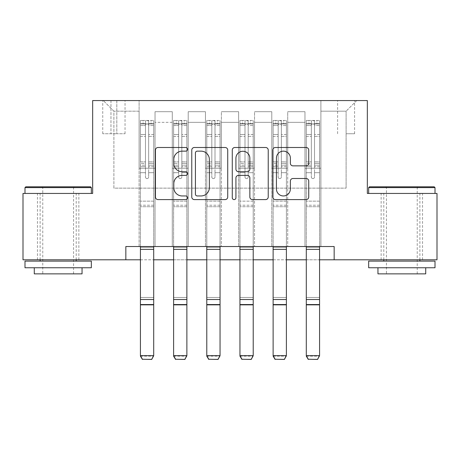 <?xml version="1.0" encoding="UTF-8"?>
<svg xmlns="http://www.w3.org/2000/svg" width="460" height="460" viewBox="0 0 460 460"><rect width="100%" height="100%" fill="white"/><g stroke="black" fill="none" stroke-linecap="round" stroke-linejoin="round"><path stroke-width="0.34" stroke-dasharray="2.3 1.72" d="M187.542 149.322A1.823 1.823 0 0 0 185.713 147.493L158.039 147.493A2.605 2.605 0 0 0 155.434 150.098L155.434 196.989A2.605 2.605 0 0 0 158.039 199.594L185.713 199.594A1.823 1.823 0 0 0 187.542 197.771A1.823 1.823 0 0 0 185.713 195.948L182.137 195.948A8.337 8.337 0 0 1 173.799 187.611L173.799 183.707A8.337 8.337 0 0 1 182.137 175.369L185.713 175.369A1.823 1.823 0 0 0 187.542 173.546A1.823 1.823 0 0 0 185.713 171.724L182.137 171.724A8.337 8.337 0 0 1 173.799 163.386L173.799 159.476A8.337 8.337 0 0 1 182.137 151.144L185.713 151.144A1.823 1.823 0 0 0 187.542 149.322M401.839 193.447L368.661 193.447L401.839 193.447M401.839 259.796L381.139 259.796L401.839 259.796M58.161 193.447L91.339 193.447L58.161 193.447M58.161 259.796L37.461 259.796L58.161 259.796M346.104 100.562L354.597 100.562L346.104 100.562M346.104 133.739L354.597 133.739L346.104 133.739M125.839 259.796L125.839 246.525L125.839 259.796L125.839 246.525L334.161 246.525L125.839 246.525L334.161 246.525L334.161 259.796L23 259.796L23 193.447L92.661 193.447L92.661 100.562L367.339 100.562L367.339 193.447L437 193.447L437 259.796L334.161 259.796L334.161 246.525L334.161 259.796M139.104 246.525L155.031 246.525L139.104 246.525L155.031 246.525L139.104 246.525L139.104 100.562L103.281 100.562L356.718 100.562L320.896 100.562L320.896 246.525L304.968 246.525L320.896 246.525L304.968 246.525L320.896 246.525L320.896 100.562L320.896 168.239L320.896 111.182L346.104 111.182L320.896 111.182L320.896 100.562L139.104 100.562L139.104 168.239L155.031 168.239L155.031 122.325L155.031 246.525L155.031 111.711L155.031 246.525L155.031 168.239L139.104 168.239L139.104 111.182L113.896 111.182L139.104 111.182L139.104 100.562L139.104 246.525M172.281 246.525L188.203 246.525L172.281 246.525L188.203 246.525L172.281 246.525L172.281 111.711L155.031 111.711L172.281 111.711L172.281 246.525L172.281 168.239L188.203 168.239L188.203 122.325L188.203 246.525L188.203 111.711L188.203 246.525L188.203 168.239L172.281 168.239L172.281 122.325L172.281 246.525M205.453 246.525L221.375 246.525L205.453 246.525L221.375 246.525L205.453 246.525L205.453 111.711L188.203 111.711L188.203 122.325L188.203 111.711L205.453 111.711L205.453 246.525L205.453 168.239L221.375 168.239L221.375 122.325L221.375 246.525L221.375 111.711L221.375 246.525L221.375 168.239L205.453 168.239L205.453 122.325L205.453 168.239L221.375 168.239L205.453 168.239L205.453 246.525M238.625 246.525L254.547 246.525L238.625 246.525L254.547 246.525L238.625 246.525L238.625 111.711L221.375 111.711L221.375 122.325L221.375 111.711L238.625 111.711L238.625 246.525L238.625 168.239L254.547 168.239L254.547 122.325L254.547 246.525L254.547 111.711L254.547 246.525L254.547 168.239L238.625 168.239L238.625 122.325L238.625 168.239L254.547 168.239L238.625 168.239L238.625 246.525M271.797 246.525L287.718 246.525L271.797 246.525L287.718 246.525L271.797 246.525L271.797 111.711L254.547 111.711L254.547 122.325L254.547 111.711L271.797 111.711L271.797 246.525L271.797 168.239L287.718 168.239L287.718 122.325L287.718 246.525L287.718 111.711L287.718 246.525L287.718 168.239L271.797 168.239L271.797 122.325L271.797 168.239L287.718 168.239L271.797 168.239L271.797 246.525M110.975 100.562L102.747 100.562L110.975 100.562L110.975 133.739L102.747 133.739L116.811 133.739L110.975 133.739L110.975 100.562M116.811 100.562L125.039 100.562L116.811 100.562L116.811 133.739L125.039 133.739L116.811 133.739L116.811 100.562M140.432 259.796L153.703 259.796M173.604 259.796L186.875 259.796M206.781 259.796L220.047 259.796M239.953 259.796L253.218 259.796M273.125 259.796L286.396 259.796M306.297 259.796L319.568 259.796M113.896 188.14L113.896 111.182L103.281 100.562L113.896 111.182L113.896 188.14L346.104 188.14L113.896 188.14M346.104 188.14L346.104 111.182L346.104 188.14M304.968 168.239L320.896 168.239L320.896 246.525L320.896 168.239L304.968 168.239L304.968 122.325L304.968 168.239L320.896 168.239L304.968 168.239L304.968 246.525L304.968 111.711L287.718 111.711L287.718 122.325L287.718 111.711L304.968 111.711L304.968 246.525L304.968 168.239M139.104 168.239L155.031 168.239L139.104 168.239M172.281 111.711L155.031 111.711L172.281 111.711L172.281 122.325L172.281 111.711M172.281 168.239L188.203 168.239L172.281 168.239M205.453 122.325L205.453 111.711L205.453 122.325L188.203 122.325L205.453 122.325M238.625 122.325L238.625 111.711L238.625 122.325L221.375 122.325L238.625 122.325M271.797 122.325L271.797 111.711L271.797 122.325L254.547 122.325L271.797 122.325M304.968 122.325L304.968 111.711L304.968 122.325L287.718 122.325L304.968 122.325M205.453 111.711L188.203 111.711L205.453 111.711M238.625 111.711L221.375 111.711L238.625 111.711M271.797 111.711L254.547 111.711L271.797 111.711M304.968 111.711L287.718 111.711L304.968 111.711M356.718 100.562L346.104 111.182L356.718 100.562M227.723 196.989L227.723 150.098A2.605 2.605 0 0 0 225.118 147.493L194.379 147.493A2.605 2.605 0 0 0 191.774 150.098L191.774 196.989A2.605 2.605 0 0 0 194.379 199.594L225.118 199.594A2.605 2.605 0 0 0 227.723 196.989M197.242 151.144A1.823 1.823 0 0 0 195.419 152.967L195.419 194.126A1.823 1.823 0 0 0 197.242 195.948L201.02 195.948A8.337 8.337 0 0 0 209.357 187.611L209.357 159.476A8.337 8.337 0 0 0 201.02 151.144L197.242 151.144M234.882 147.493L265.621 147.493A2.605 2.605 0 0 1 268.226 150.098L268.226 196.989A2.605 2.605 0 0 1 265.621 199.594L252.465 199.594A2.605 2.605 0 0 1 249.861 196.989L249.861 177.974A2.605 2.605 0 0 0 247.256 175.369L238.533 175.369A2.605 2.605 0 0 0 235.928 177.974L235.928 197.771A1.823 1.823 0 0 1 234.105 199.594A1.823 1.823 0 0 1 232.277 197.771L232.277 150.098A2.605 2.605 0 0 1 234.882 147.493M249.861 158.24A6.969 6.969 0 0 0 242.897 151.271A6.969 6.969 0 0 0 235.928 158.24L235.928 169.119A2.605 2.605 0 0 0 238.533 171.724L247.256 171.724A2.605 2.605 0 0 0 249.861 169.119L249.861 158.24M292.974 165.859L306.13 165.859A2.605 2.605 0 0 0 308.735 163.254L308.735 150.098A2.605 2.605 0 0 0 306.13 147.493L275.39 147.493A2.605 2.605 0 0 0 272.786 150.098L272.786 196.989A2.605 2.605 0 0 0 275.39 199.594L306.13 199.594A2.605 2.605 0 0 0 308.735 196.989L308.735 181.102A2.605 2.605 0 0 0 306.13 178.492L292.974 178.492A2.605 2.605 0 0 0 290.369 181.102L290.369 188.98A6.969 6.969 0 0 1 283.4 195.948A6.969 6.969 0 0 1 276.431 188.98L276.431 158.113A6.969 6.969 0 0 1 283.4 151.144A6.969 6.969 0 0 1 290.369 158.113L290.369 163.254A2.605 2.605 0 0 0 292.974 165.859M145.475 176.996A1.593 1.593 91.3 0 0 147.068 178.589A1.593 1.593 -88.7 0 1 145.475 176.996L145.475 172.69L145.475 176.996A1.593 1.593 88.7 0 0 147.068 178.589A1.593 1.593 91.3 0 0 148.661 176.996A1.593 1.593 -88.7 0 1 147.068 178.589A1.593 1.593 88.7 0 0 148.661 176.996L148.661 172.69L148.661 176.996A1.593 1.593 -91.3 0 1 147.068 178.589A1.593 1.593 -91.3 0 1 145.475 176.996L145.475 165.18L145.475 176.996M140.432 356.138L153.703 356.138L140.432 356.138L140.432 172.69L140.432 201.146L140.432 172.69L145.475 172.69L140.432 172.69L145.475 172.69L140.432 172.69L140.432 163.363L145.475 163.363L145.475 172.69L145.475 163.363L140.432 163.363L140.432 161.857L145.475 161.857L140.432 161.857L140.432 136.379L145.475 136.379L140.432 136.379L140.432 125.534L145.475 125.534L140.432 125.534L140.432 123.918L140.432 172.69L140.432 166.687L145.475 166.687L140.432 166.687L140.432 165.18L145.475 165.18L140.432 165.18L140.432 134.487L145.475 134.487L145.475 165.18L145.475 134.487L140.432 134.487L140.432 123.642L145.475 123.642L145.475 134.487L145.475 120.796L145.475 124.614L145.475 120.796L148.661 120.796L148.661 124.614C147.602 123.688 146.539 123.688 145.475 124.614L145.475 163.363L145.475 124.614C146.533 123.688 147.597 123.688 148.661 124.614L148.661 165.18L148.661 120.796L145.475 120.796L145.475 123.642L140.432 123.642L140.432 120.468L143.089 120.468L143.089 123.918L140.432 123.918L140.432 120.468L140.432 123.918L151.047 123.918L143.089 123.918L143.089 120.468L153.634 120.468L151.047 120.468L151.047 123.918L153.703 123.918L153.703 120.468L140.432 120.468L140.432 356.138L140.432 201.146L140.432 246.525L153.703 246.525L153.703 355.66L140.432 355.66L142.422 359.243L151.714 359.243L142.422 359.243M151.714 359.243L153.703 356.138L153.703 172.69L148.661 172.69L153.703 172.69L148.661 172.69L153.703 172.69L153.703 166.687L148.661 166.687L153.703 166.687L153.703 165.18L148.661 165.18L153.703 165.18L153.703 134.487L148.661 134.487L153.703 134.487L153.703 123.642L148.661 123.642L153.703 123.642L153.703 120.468L153.703 172.69L153.703 163.363L148.661 163.363L153.703 163.363L153.703 161.857L148.661 161.857L153.703 161.857L153.703 136.379L148.661 136.379L148.661 176.996L148.661 136.379L153.703 136.379L153.703 125.534L148.661 125.534L148.661 136.379L148.661 125.534L153.703 125.534L153.703 123.918L140.501 123.918L153.634 123.918L151.047 123.918L151.047 120.468L153.703 120.468L153.703 246.525L153.703 206.718L140.432 206.718L153.703 206.718L153.703 201.146L140.432 201.146L153.703 201.146L153.703 172.69L153.703 246.525L140.432 246.525M153.703 246.525L153.703 247.342L140.432 247.342L153.703 247.342L153.703 297.476L140.432 297.476L153.703 297.476L153.703 305.02L140.432 305.02L153.703 305.02L153.703 356.138L151.714 359.438M178.647 176.996A1.593 1.593 91.3 0 0 180.239 178.589A1.593 1.593 -88.7 0 1 178.647 176.996L178.647 172.69L178.647 176.996A1.593 1.593 88.7 0 0 180.239 178.589A1.593 1.593 91.3 0 0 181.832 176.996A1.593 1.593 -88.7 0 1 180.239 178.589A1.593 1.593 88.7 0 0 181.832 176.996L181.832 172.69L181.832 176.996A1.593 1.593 -91.3 0 1 180.239 178.589A1.593 1.593 -91.3 0 1 178.647 176.996L178.647 165.18L178.647 176.996M173.604 356.138L186.875 356.138L173.604 356.138L173.604 172.69L173.604 201.146L173.604 172.69L178.647 172.69L173.604 172.69L178.647 172.69L173.604 172.69L173.604 163.363L178.647 163.363L178.647 172.69L178.647 163.363L173.604 163.363L173.604 161.857L178.647 161.857L173.604 161.857L173.604 136.379L178.647 136.379L173.604 136.379L173.604 125.534L178.647 125.534L173.604 125.534L173.604 123.918L173.604 172.69L173.604 166.687L178.647 166.687L173.604 166.687L173.604 165.18L178.647 165.18L173.604 165.18L173.604 134.487L178.647 134.487L178.647 165.18L178.647 134.487L173.604 134.487L173.604 123.642L178.647 123.642L178.647 134.487L178.647 120.796L178.647 124.614L178.647 120.796L181.832 120.796L181.832 124.614C180.774 123.688 179.71 123.688 178.647 124.614L178.647 163.363L178.647 124.614C179.705 123.688 180.768 123.688 181.832 124.614L181.832 165.18L181.832 120.796L178.647 120.796L178.647 123.642L173.604 123.642L173.604 120.468L176.261 120.468L176.261 123.918L173.604 123.918L173.604 120.468L173.604 123.918L184.218 123.918L176.261 123.918L176.261 120.468L186.806 120.468L184.218 120.468L184.218 123.918L186.875 123.918L186.875 120.468L173.604 120.468L173.604 356.138L173.604 201.146L173.604 246.525L186.875 246.525L186.875 355.66L173.604 355.66L175.593 359.243L184.886 359.243L175.593 359.243M184.886 359.243L186.875 356.138L186.875 172.69L181.832 172.69L186.875 172.69L181.832 172.69L186.875 172.69L186.875 166.687L181.832 166.687L186.875 166.687L186.875 165.18L181.832 165.18L186.875 165.18L186.875 134.487L181.832 134.487L186.875 134.487L186.875 123.642L181.832 123.642L186.875 123.642L186.875 120.468L186.875 172.69L186.875 163.363L181.832 163.363L186.875 163.363L186.875 161.857L181.832 161.857L186.875 161.857L186.875 136.379L181.832 136.379L181.832 176.996L181.832 136.379L186.875 136.379L186.875 125.534L181.832 125.534L181.832 136.379L181.832 125.534L186.875 125.534L186.875 123.918L173.673 123.918L186.806 123.918L184.218 123.918L184.218 120.468L186.875 120.468L186.875 246.525L186.875 206.718L173.604 206.718L186.875 206.718L186.875 201.146L173.604 201.146L186.875 201.146L186.875 172.69L186.875 246.525L173.604 246.525M186.875 246.525L186.875 247.342L173.604 247.342L186.875 247.342L186.875 297.476L173.604 297.476L186.875 297.476L186.875 305.02L173.604 305.02L186.875 305.02L186.875 356.138L184.886 359.438M211.818 176.996A1.593 1.593 91.3 0 0 213.411 178.589A1.593 1.593 -88.7 0 1 211.818 176.996L211.818 172.69L211.818 176.996A1.593 1.593 88.7 0 0 213.411 178.589A1.593 1.593 91.3 0 0 215.004 176.996A1.593 1.593 -88.7 0 1 213.411 178.589A1.593 1.593 88.7 0 0 215.004 176.996L215.004 172.69L215.004 176.996A1.593 1.593 -91.3 0 1 213.411 178.589A1.593 1.593 -91.3 0 1 211.818 176.996L211.818 165.18L211.818 176.996M206.781 356.138L220.047 356.138L206.781 356.138L206.781 172.69L206.781 201.146L206.781 172.69L211.818 172.69L206.781 172.69L211.818 172.69L206.781 172.69L206.781 163.363L211.818 163.363L211.818 172.69L211.818 163.363L206.781 163.363L206.781 161.857L211.818 161.857L206.781 161.857L206.781 136.379L211.818 136.379L206.781 136.379L206.781 125.534L211.818 125.534L206.781 125.534L206.781 123.918L206.781 172.69L206.781 166.687L211.818 166.687L206.781 166.687L206.781 165.18L211.818 165.18L206.781 165.18L206.781 134.487L211.818 134.487L211.818 165.18L211.818 134.487L206.781 134.487L206.781 123.642L211.818 123.642L211.818 134.487L211.818 120.796L211.818 124.614L211.818 120.796L215.004 120.796L215.004 124.614C213.946 123.688 212.888 123.688 211.818 124.614L211.818 163.363L211.818 124.614C212.882 123.688 213.94 123.688 215.004 124.614L215.004 165.18L215.004 120.796L211.818 120.796L211.818 123.642L206.781 123.642L206.781 120.468L209.432 120.468L209.432 123.918L206.781 123.918L206.781 120.468L206.781 123.918L217.396 123.918L209.432 123.918L209.432 120.468L219.983 120.468L217.396 120.468L217.396 123.918L220.047 123.918L220.047 120.468L206.781 120.468L206.781 356.138L206.781 201.146L206.781 246.525L220.047 246.525L220.047 355.66L206.781 355.66L208.771 359.243L218.057 359.243L208.771 359.243M218.057 359.243L220.047 356.138L220.047 172.69L215.004 172.69L220.047 172.69L215.004 172.69L220.047 172.69L220.047 166.687L215.004 166.687L220.047 166.687L220.047 165.18L215.004 165.18L220.047 165.18L220.047 134.487L215.004 134.487L220.047 134.487L220.047 123.642L215.004 123.642L220.047 123.642L220.047 120.468L220.047 172.69L220.047 163.363L215.004 163.363L220.047 163.363L220.047 161.857L215.004 161.857L220.047 161.857L220.047 136.379L215.004 136.379L215.004 176.996L215.004 136.379L220.047 136.379L220.047 125.534L215.004 125.534L215.004 136.379L215.004 125.534L220.047 125.534L220.047 123.918L206.845 123.918L219.983 123.918L217.396 123.918L217.396 120.468L220.047 120.468L220.047 246.525L220.047 206.718L206.781 206.718L220.047 206.718L220.047 201.146L206.781 201.146L220.047 201.146L220.047 172.69L220.047 246.525L206.781 246.525M220.047 246.525L220.047 247.342L206.781 247.342L220.047 247.342L220.047 297.476L206.781 297.476L220.047 297.476L220.047 305.02L206.781 305.02L220.047 305.02L220.047 356.138L218.057 359.438M244.996 176.996A1.593 1.593 91.3 0 0 246.589 178.589A1.593 1.593 -88.7 0 1 244.996 176.996L244.996 172.69L244.996 176.996A1.593 1.593 88.7 0 0 246.589 178.589A1.593 1.593 91.3 0 0 248.181 176.996A1.593 1.593 -88.7 0 1 246.589 178.589A1.593 1.593 88.7 0 0 248.181 176.996L248.181 172.69L248.181 176.996A1.593 1.593 -91.3 0 1 246.589 178.589A1.593 1.593 -91.3 0 1 244.996 176.996L244.996 165.18L244.996 176.996M239.953 356.138L253.218 356.138L239.953 356.138L239.953 172.69L239.953 201.146L239.953 172.69L244.996 172.69L239.953 172.69L244.996 172.69L239.953 172.69L239.953 163.363L244.996 163.363L244.996 172.69L244.996 163.363L239.953 163.363L239.953 161.857L244.996 161.857L239.953 161.857L239.953 136.379L244.996 136.379L239.953 136.379L239.953 125.534L244.996 125.534L239.953 125.534L239.953 123.918L239.953 172.69L239.953 166.687L244.996 166.687L239.953 166.687L239.953 165.18L244.996 165.18L239.953 165.18L239.953 134.487L244.996 134.487L244.996 165.18L244.996 134.487L239.953 134.487L239.953 123.642L244.996 123.642L244.996 134.487L244.996 120.796L244.996 124.614L244.996 120.796L248.181 120.796L248.181 124.614C247.118 123.688 246.06 123.688 244.996 124.614L244.996 163.363L244.996 124.614C246.054 123.688 247.112 123.688 248.181 124.614L248.181 165.18L248.181 120.796L244.996 120.796L244.996 123.642L239.953 123.642L239.953 120.468L242.604 120.468L242.604 123.918L239.953 123.918L239.953 120.468L239.953 123.918L250.568 123.918L242.604 123.918L242.604 120.468L253.155 120.468L250.568 120.468L250.568 123.918L253.218 123.918L253.218 120.468L239.953 120.468L239.953 356.138L239.953 201.146L239.953 246.525L253.218 246.525L253.218 355.66L239.953 355.66L241.943 359.243L251.229 359.243L241.943 359.243M251.229 359.243L253.218 356.138L253.218 172.69L248.181 172.69L253.218 172.69L248.181 172.69L253.218 172.69L253.218 166.687L248.181 166.687L253.218 166.687L253.218 165.18L248.181 165.18L253.218 165.18L253.218 134.487L248.181 134.487L253.218 134.487L253.218 123.642L248.181 123.642L253.218 123.642L253.218 120.468L253.218 172.69L253.218 163.363L248.181 163.363L253.218 163.363L253.218 161.857L248.181 161.857L253.218 161.857L253.218 136.379L248.181 136.379L248.181 176.996L248.181 136.379L253.218 136.379L253.218 125.534L248.181 125.534L248.181 136.379L248.181 125.534L253.218 125.534L253.218 123.918L240.016 123.918L253.155 123.918L250.568 123.918L250.568 120.468L253.218 120.468L253.218 246.525L253.218 206.718L239.953 206.718L253.218 206.718L253.218 201.146L239.953 201.146L253.218 201.146L253.218 172.69L253.218 246.525L239.953 246.525M253.218 246.525L253.218 247.342L239.953 247.342L253.218 247.342L253.218 297.476L239.953 297.476L253.218 297.476L253.218 305.02L239.953 305.02L253.218 305.02L253.218 356.138L251.229 359.438M278.168 176.996A1.593 1.593 91.3 0 0 279.76 178.589A1.593 1.593 -88.7 0 1 278.168 176.996L278.168 172.69L278.168 176.996A1.593 1.593 88.7 0 0 279.76 178.589A1.593 1.593 91.3 0 0 281.353 176.996A1.593 1.593 -88.7 0 1 279.76 178.589A1.593 1.593 88.7 0 0 281.353 176.996L281.353 172.69L281.353 176.996A1.593 1.593 -91.3 0 1 279.76 178.589A1.593 1.593 -91.3 0 1 278.168 176.996L278.168 165.18L278.168 176.996M273.125 356.138L286.396 356.138L273.125 356.138L273.125 172.69L273.125 201.146L273.125 172.69L278.168 172.69L273.125 172.69L278.168 172.69L273.125 172.69L273.125 163.363L278.168 163.363L278.168 172.69L278.168 163.363L273.125 163.363L273.125 161.857L278.168 161.857L273.125 161.857L273.125 136.379L278.168 136.379L273.125 136.379L273.125 125.534L278.168 125.534L273.125 125.534L273.125 123.918L273.125 172.69L273.125 166.687L278.168 166.687L273.125 166.687L273.125 165.18L278.168 165.18L273.125 165.18L273.125 134.487L278.168 134.487L278.168 165.18L278.168 134.487L273.125 134.487L273.125 123.642L278.168 123.642L278.168 134.487L278.168 120.796L278.168 124.614L278.168 120.796L281.353 120.796L281.353 124.614C280.295 123.688 279.231 123.688 278.168 124.614L278.168 163.363L278.168 124.614C279.226 123.688 280.289 123.688 281.353 124.614L281.353 165.18L281.353 120.796L278.168 120.796L278.168 123.642L273.125 123.642L273.125 120.468L275.781 120.468L275.781 123.918L273.125 123.918L273.125 120.468L273.125 123.918L283.739 123.918L275.781 123.918L275.781 120.468L286.327 120.468L283.739 120.468L283.739 123.918L286.396 123.918L286.396 120.468L273.125 120.468L273.125 356.138L273.125 201.146L273.125 246.525L286.396 246.525L286.396 355.66L273.125 355.66L275.114 359.243L284.406 359.243L275.114 359.243M284.406 359.243L286.396 356.138L286.396 172.69L281.353 172.69L286.396 172.69L281.353 172.69L286.396 172.69L286.396 166.687L281.353 166.687L286.396 166.687L286.396 165.18L281.353 165.18L286.396 165.18L286.396 134.487L281.353 134.487L286.396 134.487L286.396 123.642L281.353 123.642L286.396 123.642L286.396 120.468L286.396 172.69L286.396 163.363L281.353 163.363L286.396 163.363L286.396 161.857L281.353 161.857L286.396 161.857L286.396 136.379L281.353 136.379L281.353 176.996L281.353 136.379L286.396 136.379L286.396 125.534L281.353 125.534L281.353 136.379L281.353 125.534L286.396 125.534L286.396 123.918L273.194 123.918L286.327 123.918L283.739 123.918L283.739 120.468L286.396 120.468L286.396 246.525L286.396 206.718L273.125 206.718L286.396 206.718L286.396 201.146L273.125 201.146L286.396 201.146L286.396 172.69L286.396 246.525L273.125 246.525M286.396 246.525L286.396 247.342L273.125 247.342L286.396 247.342L286.396 297.476L273.125 297.476L286.396 297.476L286.396 305.02L273.125 305.02L286.396 305.02L286.396 356.138L284.406 359.438M90.54 186.812L25.789 186.812M24.989 187.611L91.339 187.611M24.989 267.755L91.339 267.755M24.989 261.119L91.339 261.119M34.281 273.861L82.047 273.861M58.161 187.611L42.768 187.611L58.161 187.611M434.211 186.812L369.46 186.812M368.661 187.611L435.01 187.611M368.661 267.755L435.01 267.755M368.661 261.119L435.01 261.119M377.953 273.861L425.718 273.861M401.839 187.611L386.446 187.611L401.839 187.611M311.339 176.996A1.593 1.593 91.3 0 0 312.932 178.589A1.593 1.593 -88.7 0 1 311.339 176.996L311.339 172.69L311.339 176.996A1.593 1.593 88.7 0 0 312.932 178.589A1.593 1.593 91.3 0 0 314.525 176.996A1.593 1.593 -88.7 0 1 312.932 178.589A1.593 1.593 88.7 0 0 314.525 176.996L314.525 172.69L314.525 176.996A1.593 1.593 -91.3 0 1 312.932 178.589A1.593 1.593 -91.3 0 1 311.339 176.996L311.339 165.18L311.339 176.996M306.297 356.138L319.568 356.138L306.297 356.138L306.297 172.69L306.297 201.146L306.297 172.69L311.339 172.69L306.297 172.69L311.339 172.69L306.297 172.69L306.297 163.363L311.339 163.363L311.339 172.69L311.339 163.363L306.297 163.363L306.297 161.857L311.339 161.857L306.297 161.857L306.297 136.379L311.339 136.379L306.297 136.379L306.297 125.534L311.339 125.534L306.297 125.534L306.297 123.918L306.297 172.69L306.297 166.687L311.339 166.687L306.297 166.687L306.297 165.18L311.339 165.18L306.297 165.18L306.297 134.487L311.339 134.487L311.339 165.18L311.339 134.487L306.297 134.487L306.297 123.642L311.339 123.642L311.339 134.487L311.339 120.796L311.339 124.614L311.339 120.796L314.525 120.796L314.525 124.614C313.467 123.688 312.403 123.688 311.339 124.614L311.339 163.363L311.339 124.614C312.397 123.688 313.461 123.688 314.525 124.614L314.525 165.18L314.525 120.796L311.339 120.796L311.339 123.642L306.297 123.642L306.297 120.468L308.953 120.468L308.953 123.918L306.297 123.918L306.297 120.468L306.297 123.918L316.911 123.918L308.953 123.918L308.953 120.468L319.499 120.468L316.911 120.468L316.911 123.918L319.568 123.918L319.568 120.468L306.297 120.468L306.297 356.138L306.297 201.146L306.297 246.525L319.568 246.525L319.568 355.66L306.297 355.66L308.286 359.243L317.578 359.243L308.286 359.243M317.578 359.243L319.568 356.138L319.568 172.69L314.525 172.69L319.568 172.69L314.525 172.69L319.568 172.69L319.568 166.687L314.525 166.687L319.568 166.687L319.568 165.18L314.525 165.18L319.568 165.18L319.568 134.487L314.525 134.487L319.568 134.487L319.568 123.642L314.525 123.642L319.568 123.642L319.568 120.468L319.568 172.69L319.568 163.363L314.525 163.363L319.568 163.363L319.568 161.857L314.525 161.857L319.568 161.857L319.568 136.379L314.525 136.379L314.525 176.996L314.525 136.379L319.568 136.379L319.568 125.534L314.525 125.534L314.525 136.379L314.525 125.534L319.568 125.534L319.568 123.918L306.366 123.918L319.499 123.918L316.911 123.918L316.911 120.468L319.568 120.468L319.568 246.525L319.568 206.718L306.297 206.718L319.568 206.718L319.568 201.146L306.297 201.146L319.568 201.146L319.568 172.69L319.568 246.525L306.297 246.525M319.568 246.525L319.568 247.342L306.297 247.342L319.568 247.342L319.568 297.476L306.297 297.476L319.568 297.476L319.568 305.02L306.297 305.02L319.568 305.02L319.568 356.138L317.578 359.438M172.281 122.325L155.031 122.325L172.281 122.325M153.703 205.223L140.432 205.223L153.703 205.223M140.432 299.512L153.703 299.512M140.432 304.543L153.703 304.543M140.432 249.377L153.703 249.377M145.475 124.614L145.475 120.796M148.661 124.614L148.661 120.796M186.875 205.223L173.604 205.223L186.875 205.223M173.604 299.512L186.875 299.512M173.604 304.543L186.875 304.543M173.604 249.377L186.875 249.377M178.647 124.614L178.647 120.796M220.047 205.223L206.781 205.223L220.047 205.223M206.781 299.512L220.047 299.512M206.781 304.543L220.047 304.543M206.781 249.377L220.047 249.377M211.818 124.614L211.818 120.796M253.218 205.223L239.953 205.223L253.218 205.223M239.953 299.512L253.218 299.512M239.953 304.543L253.218 304.543M239.953 249.377L253.218 249.377M244.996 124.614L244.996 120.796M181.832 124.614L181.832 120.796M215.004 124.614L215.004 120.796M248.181 124.614L248.181 120.796M286.396 205.223L273.125 205.223L286.396 205.223M273.125 299.512L286.396 299.512M273.125 304.543L286.396 304.543M273.125 249.377L286.396 249.377M278.168 124.614L278.168 120.796M281.353 124.614L281.353 120.796M319.568 205.223L306.297 205.223L319.568 205.223M306.297 299.512L319.568 299.512M306.297 304.543L319.568 304.543M306.297 249.377L319.568 249.377M311.339 124.614L311.339 120.796M314.525 124.614L314.525 120.796M381.139 259.796L381.139 193.447M37.461 259.796L37.461 193.447M337.611 133.739L337.611 100.562M102.747 133.739L102.747 100.562M125.039 133.739L125.039 100.562M354.597 133.739L354.597 100.562M78.861 259.796L78.861 193.447M422.539 259.796L422.539 193.447M73.554 273.861L73.554 187.611L74.353 186.812M40.118 259.796L40.118 193.447M76.21 259.796L76.21 193.447M41.975 186.812L42.768 187.611L42.768 273.861M417.231 273.861L417.231 187.611L418.025 186.812M383.789 259.796L383.789 193.447M419.882 259.796L419.882 193.447M385.647 186.812L386.446 187.611L386.446 273.861"/><path stroke-width="0.69" d="M187.542 149.322A1.823 1.823 0 0 0 185.713 147.493L158.039 147.493A2.605 2.605 0 0 0 155.434 150.098L155.434 196.989A2.605 2.605 0 0 0 158.039 199.594L185.713 199.594A1.823 1.823 0 0 0 187.542 197.771A1.823 1.823 0 0 0 185.713 195.948L182.137 195.948A8.337 8.337 0 0 1 173.799 187.611L173.799 183.707A8.337 8.337 0 0 1 182.137 175.369L185.713 175.369A1.823 1.823 0 0 0 187.542 173.546A1.823 1.823 0 0 0 185.713 171.724L182.137 171.724A8.337 8.337 0 0 1 173.799 163.386L173.799 159.476A8.337 8.337 0 0 1 182.137 151.144L185.713 151.144A1.823 1.823 0 0 0 187.542 149.322M306.13 165.859A2.605 2.605 0 0 0 308.735 163.254L308.735 150.098A2.605 2.605 0 0 0 306.13 147.493L275.39 147.493A2.605 2.605 0 0 0 272.786 150.098L272.786 196.989A2.605 2.605 0 0 0 275.39 199.594L306.13 199.594A2.605 2.605 0 0 0 308.735 196.989L308.735 181.102A2.605 2.605 0 0 0 306.13 178.492L292.974 178.492A2.605 2.605 0 0 0 290.369 181.102L290.369 188.98A6.969 6.969 0 0 1 283.4 195.948A6.969 6.969 0 0 1 276.431 188.98L276.431 158.113A6.969 6.969 0 0 1 283.4 151.144A6.969 6.969 0 0 1 290.369 158.113L290.369 163.254A2.605 2.605 0 0 0 292.974 165.859L306.13 165.859M125.839 259.796L23 259.796L23 193.447L92.661 193.447L92.661 100.562L367.339 100.562L367.339 193.447L437 193.447L437 259.796L334.161 259.796L334.161 246.525L125.839 246.525L125.839 259.796L140.432 259.796M227.723 150.098A2.605 2.605 0 0 0 225.118 147.493L194.379 147.493A2.605 2.605 0 0 0 191.774 150.098L191.774 196.989A2.605 2.605 0 0 0 194.379 199.594L225.118 199.594A2.605 2.605 0 0 0 227.723 196.989L227.723 150.098M234.882 147.493L265.621 147.493A2.605 2.605 0 0 1 268.226 150.098L268.226 196.989A2.605 2.605 0 0 1 265.621 199.594L252.465 199.594A2.605 2.605 0 0 1 249.861 196.989L249.861 177.974A2.605 2.605 0 0 0 247.256 175.369L238.533 175.369A2.605 2.605 0 0 0 235.928 177.974L235.928 197.771A1.823 1.823 0 0 1 234.105 199.594A1.823 1.823 0 0 1 232.277 197.771L232.277 150.098A2.605 2.605 0 0 1 234.882 147.493M153.703 259.796L173.604 259.796M186.875 259.796L206.781 259.796M220.047 259.796L239.953 259.796M253.218 259.796L273.125 259.796M286.396 259.796L306.297 259.796M319.568 259.796L334.161 259.796M197.242 151.144A1.823 1.823 0 0 0 195.419 152.967L195.419 194.126A1.823 1.823 0 0 0 197.242 195.948L201.02 195.948A8.337 8.337 0 0 0 209.357 187.611L209.357 159.476A8.337 8.337 0 0 0 201.02 151.144L197.242 151.144M249.861 158.24A6.969 6.969 0 0 0 242.897 151.271A6.969 6.969 0 0 0 235.928 158.24L235.928 169.119A2.605 2.605 0 0 0 238.533 171.724L247.256 171.724A2.605 2.605 0 0 0 249.861 169.119L249.861 158.24M140.432 356.138L142.422 359.438L140.432 355.66L153.703 355.66L151.714 359.438L142.422 359.243L151.714 359.438M153.703 246.525L153.703 355.66L151.714 359.243M140.432 246.525L140.432 355.66L142.422 359.243M173.604 356.138L175.593 359.438L173.604 355.66L186.875 355.66L184.886 359.438L175.593 359.243L184.886 359.438M206.781 356.138L208.771 359.438L206.781 355.66L220.047 355.66L218.057 359.438L208.771 359.243L218.057 359.438M239.953 356.138L241.943 359.438L239.953 355.66L253.218 355.66L251.229 359.438L241.943 359.243L251.229 359.438M186.875 246.525L186.875 355.66L184.886 359.243M173.604 246.525L173.604 355.66L175.593 359.243M220.047 246.525L220.047 355.66L218.057 359.243M206.781 246.525L206.781 355.66L208.771 359.243M253.218 246.525L253.218 355.66L251.229 359.243M239.953 246.525L239.953 355.66L241.943 359.243M273.125 356.138L275.114 359.438L273.125 355.66L286.396 355.66L284.406 359.438L275.114 359.243L284.406 359.438M286.396 246.525L286.396 355.66L284.406 359.243M273.125 246.525L273.125 355.66L275.114 359.243M25.789 186.812L90.54 186.812L91.339 187.611L24.989 187.611L25.789 186.812M58.161 267.755L24.989 267.755L24.989 261.119L91.339 261.119L91.339 267.755L58.161 267.755M82.047 267.755L82.047 273.861L34.281 273.861L34.281 267.755M369.46 186.812L434.211 186.812L435.01 187.611L368.661 187.611L369.46 186.812M401.839 267.755L368.661 267.755L368.661 261.119L435.01 261.119L435.01 267.755L401.839 267.755M425.718 267.755L425.718 273.861L377.953 273.861L377.953 267.755M306.297 356.138L308.286 359.438L306.297 355.66L319.568 355.66L317.578 359.438L308.286 359.243L317.578 359.438M319.568 246.525L319.568 355.66L317.578 359.243M306.297 246.525L306.297 355.66L308.286 359.243M153.703 299.512L140.432 299.512M153.703 304.543L140.432 304.543M153.703 249.377L140.432 249.377M186.875 299.512L173.604 299.512M186.875 304.543L173.604 304.543M186.875 249.377L173.604 249.377M220.047 299.512L206.781 299.512M220.047 304.543L206.781 304.543M220.047 249.377L206.781 249.377M253.218 299.512L239.953 299.512M253.218 304.543L239.953 304.543M253.218 249.377L239.953 249.377M286.396 299.512L273.125 299.512M286.396 304.543L273.125 304.543M286.396 249.377L273.125 249.377M319.568 299.512L306.297 299.512M319.568 304.543L306.297 304.543M319.568 249.377L306.297 249.377M24.989 193.447L24.989 187.611M40.118 261.119L40.118 259.796M76.21 261.119L76.21 259.796M91.339 193.447L91.339 187.611M368.661 193.447L368.661 187.611M383.789 261.119L383.789 259.796M419.882 261.119L419.882 259.796M435.01 193.447L435.01 187.611"/></g></svg>
